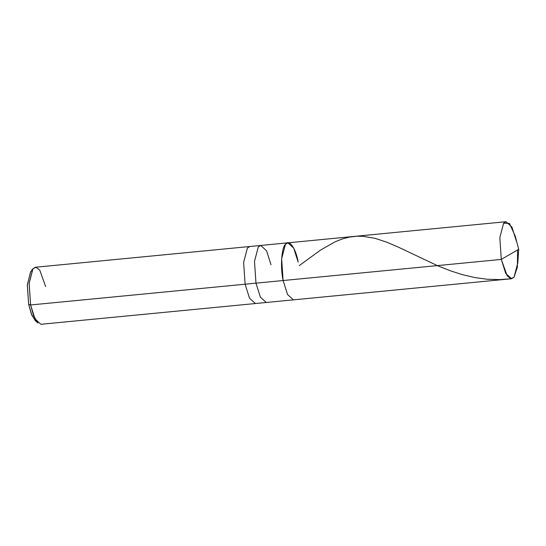 <?xml version="1.0" encoding="UTF-8"?>
<svg xmlns="http://www.w3.org/2000/svg" width="546" height="546" viewBox="0 0 546 546"><rect width="100%" height="100%" fill="white"/><g stroke="black" fill="none" stroke-linecap="round" stroke-linejoin="round"><path stroke-width="0.82" d="M516.339 241.032L511.916 227.054L506.06 221.71L503.617 223.218L499.822 237.626L501.296 259.418L499.822 237.626L503.617 223.218L509.473 223.416L515.206 236.049L518.7 249.269L517.806 262.913L514.018 277.231L510.885 278.719L507.179 275.819L501.296 259.418L283.115 280.528L287.537 294.512L293.393 299.856L287.537 294.512L283.115 280.528C280.207 267.581 281.483 247.672 285.435 244.335C288.923 238.575 295.918 248.375 298.157 262.148C295.918 248.375 288.923 238.575 285.435 244.335C281.483 247.672 280.207 267.581 283.115 280.528L501.296 259.418L518.7 249.269L501.296 259.418L505.719 273.396L511.575 278.74L514.018 277.231L517.39 267.096L517.588 249.918M283.115 280.528L281.64 258.743L285.435 244.335L287.879 242.827L285.435 244.335L281.64 258.743L283.115 280.528L255.965 283.156L283.115 280.528M31.668 270.857L30.74 271.731L27.32 284.698L28.651 304.306L30.617 304.968L255.965 283.156L260.387 297.14L266.243 302.484L260.387 297.14L255.965 283.156L254.491 261.37L258.285 246.963L260.722 245.454L258.285 246.963L254.491 261.37L255.965 283.156L245.106 284.207L249.522 298.191L255.385 303.535L249.522 298.191L245.106 284.207L243.632 262.421L247.42 248.014L249.863 246.505L247.42 248.014L243.632 262.421L245.106 284.207L30.617 304.968L33.661 315.888L37.947 323.055L35.251 320.584L31.395 314.141L28.651 304.306L31.975 315.533L36.568 321.471M511.575 278.74L40.895 324.29L35.033 318.946L30.617 304.968L29.136 283.176L32.931 268.769L35.374 267.26L260.722 245.454L266.584 250.798L271.007 264.776M298.157 262.148L293.734 248.171L287.879 242.827L260.722 245.454M45.652 286.582L39.776 270.181L36.063 267.281L32.931 268.769L29.115 283.599L30.617 304.968L28.651 304.306L27.3 285.08L30.549 271.976L32.719 269.041M511.008 278.733L500.102 279.607L487.148 279.245L474.856 277.573L462.053 274.556L450.73 270.918L437.844 265.841L398.348 247.133L387.134 242.315L375.027 238.322L363.029 236.302L356.756 236.22L349.256 237.121L342.246 238.964L335.244 241.735L320.543 250.082L299.283 265.568M506.06 221.71L287.879 242.827"/></g></svg>
